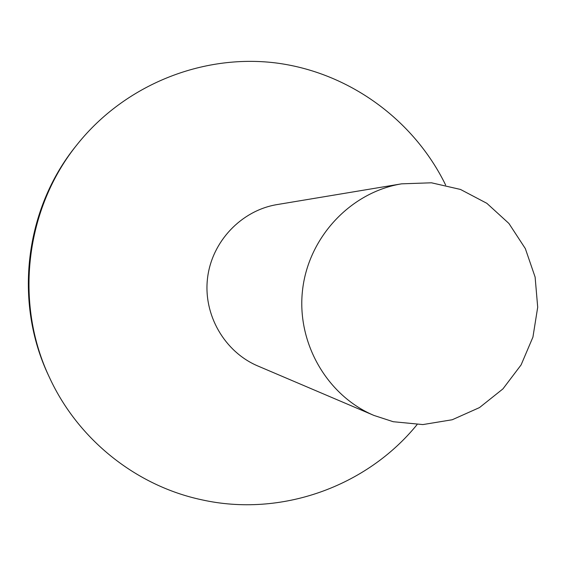 <?xml version="1.0" encoding="UTF-8"?>
<svg xmlns="http://www.w3.org/2000/svg" width="566" height="566" viewBox="0 0 566 566"><rect width="100%" height="100%" fill="white"/><g stroke="black" fill="none" stroke-linecap="round" stroke-linejoin="round"><path stroke-width="0.85" d="M393.207 421.712L373.949 415.437C326.709 395.493 296.223 342.197 302.619 289.474C308.81 236.73 350.991 192.107 401.591 183.837L431.455 182.797L460.483 189.447L486.845 203.314L508.912 223.457L525.326 248.58L535.118 277.085L537.7 307.218L532.931 337.103L521.102 364.907L502.926 388.899L479.494 407.584L452.248 419.746L422.873 424.578L393.207 421.712M373.949 415.437L257.82 365.976C224.504 351.889 203.095 314.753 207.538 278.125C211.84 241.484 241.385 210.432 277.085 204.581L401.591 183.837M417.05 424.627C366.655 486.689 280.856 517.55 201.553 499.757C136.498 485.883 78.441 440.001 49.766 378.116C13.895 303.213 25.237 208.168 77.733 143.806C125.22 84.773 202.168 53.968 275.352 62.876C348.564 72.066 413.739 119.603 445.647 185.054M49.766 378.116L48.803 376.065C13.513 302.371 24.671 208.889 76.318 145.575L77.733 143.806"/></g></svg>
